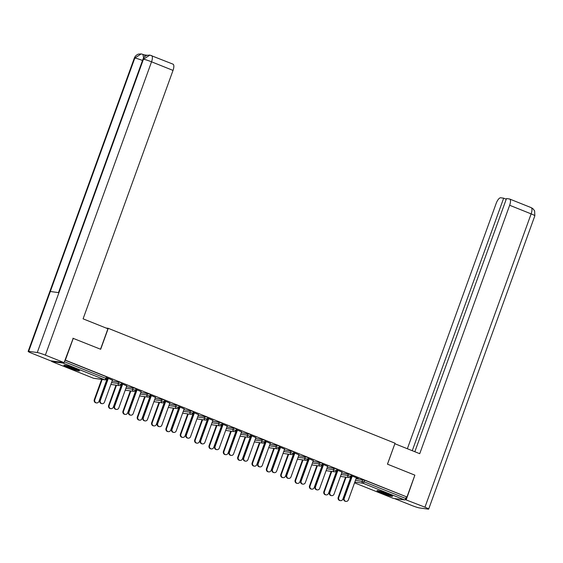 <?xml version="1.0" encoding="UTF-8"?>
<svg xmlns="http://www.w3.org/2000/svg" width="563" height="563" viewBox="0 0 563 563"><rect width="100%" height="100%" fill="white"/><g stroke="black" fill="none" stroke-linecap="round" stroke-linejoin="round"><path stroke-width="0.84" d="M68.587 367.604A8.304 0.711 -160.1 0 0 79.496 370.855A8.304 0.711 -160.1 0 0 74.78 368.448A8.304 0.711 -160.1 0 0 63.872 365.197A8.304 0.711 -160.1 0 0 68.587 367.604M381.679 493.033A8.304 0.711 -160.1 0 0 392.587 496.277A8.304 0.711 -160.1 0 0 387.872 493.871A8.304 0.711 -160.1 0 0 376.964 490.626A8.304 0.711 -160.1 0 0 381.679 493.033M106.597 380.271L107.04 380.454M120.946 386.021L121.39 386.197M135.296 391.771L135.739 391.947M149.638 397.52L150.089 397.696M163.988 403.263L164.431 403.446M178.337 409.012L178.781 409.195M192.687 414.762L193.13 414.938M207.036 420.512L207.48 420.688M221.386 426.261L221.829 426.437M235.735 432.004L236.179 432.187M250.078 437.754L250.528 437.93M264.427 443.503L264.87 443.679M278.776 449.253L279.22 449.429M293.126 455.003L293.569 455.178M307.475 460.745L307.919 460.928M321.825 466.495L322.268 466.671M336.174 472.244L336.618 472.42M350.517 477.994L350.967 478.17M72.901 338.25L100.671 349.278L108.258 328.328L106.041 328.025M108.258 328.328L395.043 443.215L387.457 464.165L414.868 475.151L406.958 496.995L364.697 480.225L364.12 481.822L405.789 498.508L406.366 496.918M405.789 498.508A1.598 0.584 111.8 0 1 404.649 499.93L393.417 498.403A1.598 0.584 111.8 0 1 393.361 498.389A1.598 0.584 111.8 0 1 393.312 498.361M73.267 338.3L65.357 360.144L406.958 496.995M51.55 360.918A1.598 0.584 -68.2 0 0 51.761 361.537A1.598 0.584 -68.2 0 0 51.81 361.552L63.049 363.079A1.598 0.584 -68.2 0 0 63.718 362.572M64.998 360.095L65.357 360.144M351.023 475.587L358.244 478.48M350.981 475.707L352.22 476.199M356.358 477.86L358.202 478.599M351.326 477.178L350.876 477.002M350.833 477.121L351.277 477.297M112.136 380.968L120.778 382.502L121.678 382.967L121.101 384.564L118.223 383.466L118.8 381.869M64.977 360.151L106.428 376.76L107.336 377.217L106.752 378.815L105.851 378.357L106.428 376.76M356.055 478.684L364.697 480.225M126.781 385.887L121.446 383.614M121.404 383.734L122.643 384.233M121.263 385.148L121.707 385.324M121.749 385.205L121.305 385.029M140.834 392.46L149.469 394.001L150.377 394.466L149.8 396.063L146.922 394.966L147.499 393.368M155.479 397.387L150.145 395.113M150.103 395.233L151.341 395.726M149.955 396.648L150.398 396.824M150.448 396.704L149.997 396.528M169.526 403.96L178.168 405.501L179.076 405.958L178.499 407.556L175.614 406.458L176.191 404.867M184.178 408.879L178.844 406.606M178.795 406.725L180.033 407.225M178.654 408.14L179.097 408.323M179.14 408.203L178.696 408.02M198.225 415.459L206.867 416.993L207.775 417.457L207.191 419.055L204.313 417.957L204.89 416.36M212.87 420.378L207.536 418.105M207.494 418.225L208.732 418.717M207.353 419.639L207.796 419.815M207.838 419.695L207.395 419.519M226.924 426.951L235.566 428.492L236.467 428.957L235.89 430.547L233.012 429.456L233.589 427.859M241.569 431.877L236.235 429.604M236.193 429.724L237.431 430.216M236.045 431.131L236.495 431.314M236.537 431.195L236.094 431.012M255.616 438.45L264.258 439.985L265.166 440.449L264.589 442.046L261.704 440.949L262.288 439.351M270.268 443.37L264.934 441.096M264.891 441.216L266.13 441.716M264.744 442.631L265.187 442.807M265.229 442.687L264.786 442.511M284.315 449.943L292.957 451.484L293.865 451.948L293.288 453.546L290.402 452.448L290.98 450.85M298.96 454.869L293.626 452.596M293.583 452.715L294.822 453.208M293.443 454.13L293.886 454.306M293.928 454.186L293.485 454.01M313.014 461.442L321.656 462.976L322.557 463.44L321.98 465.038L319.101 463.94L319.678 462.343M327.659 466.361L322.325 464.088M322.282 464.208L323.521 464.707M322.142 465.622L322.585 465.798M322.627 465.685L322.184 465.502M341.713 472.934L350.348 474.475L351.256 474.94L350.679 476.537L347.8 475.439L348.377 473.842M336.484 471.372L336.934 471.548M336.977 471.428L336.533 471.252M342.008 472.111L336.674 469.838M336.632 469.957L337.87 470.457M327.363 467.191L336.005 468.726L336.906 469.19L336.329 470.788L333.451 469.69L334.028 468.092M307.792 459.872L308.235 460.055M308.278 459.936L307.834 459.753M313.31 460.618L307.975 458.338M307.933 458.458L309.171 458.958M298.664 455.692L307.307 457.233L308.214 457.691L307.63 459.288L304.752 458.198L305.329 456.6M279.093 448.38L279.537 448.556M279.579 448.437L279.135 448.261M284.618 449.119L279.283 446.846M279.234 446.966L280.473 447.458M269.966 444.193L278.608 445.734L279.515 446.199L278.938 447.796L276.053 446.698L276.63 445.101M250.394 436.881L250.838 437.064M250.887 436.944L250.436 436.761M255.919 437.62L250.584 435.347M250.542 435.466L251.781 435.966M241.274 432.701L249.909 434.242L250.816 434.699L250.239 436.297L247.361 435.199L247.938 433.609M221.702 425.389L222.146 425.565M222.188 425.445L221.745 425.269M227.22 426.128L221.885 423.855M221.843 423.974L223.082 424.467M212.575 421.201L221.217 422.743L222.118 423.207L221.541 424.805L218.662 423.707L219.239 422.109M193.003 413.889L193.447 414.065M193.489 413.946L193.046 413.77M198.521 414.628L193.186 412.355M193.144 412.475L194.383 412.975M183.876 409.709L192.518 411.243L193.426 411.708L192.849 413.305L189.963 412.207L190.54 410.61M164.305 402.397L164.748 402.573M164.79 402.454L164.347 402.278M169.829 403.136L164.495 400.863M164.452 400.983L165.691 401.475M155.177 398.21L163.819 399.751L164.727 400.216L164.15 401.806L161.264 400.715L161.848 399.118M135.606 390.898L136.056 391.074M136.098 390.954L135.655 390.778M141.13 391.637L135.796 389.364M135.753 389.483L136.992 389.983M126.485 386.718L135.127 388.252L136.028 388.716L135.451 390.314L132.572 389.216L133.149 387.618M106.914 379.399L107.357 379.582M107.399 379.462L106.956 379.279M112.431 380.145L107.097 377.864M107.054 377.984L108.293 378.484M346.006 501.387L345.492 501.316A2.393 2.217 -82.3 0 1 343.747 498.114L344.26 498.185A2.393 2.217 97.7 0 0 346.006 501.387A2.393 2.217 97.7 0 0 348.398 499.845L356.4 477.741M343.747 498.114L351.748 476.009M344.26 498.185L352.262 476.08M340.488 500.641L339.975 500.57A2.393 2.217 -82.3 0 1 338.222 497.368L338.743 497.439A2.393 2.217 97.7 0 0 340.488 500.641A2.393 2.217 97.7 0 0 342.881 499.092L351.298 475.834M346.076 477.185L338.743 497.439M345.555 477.114L338.222 497.368M390.49 494.99A7.185 0.612 19.9 0 1 379.638 491.098A7.185 0.612 19.9 0 1 379.399 490.978M378.702 490.795A8.255 0.704 -160.1 0 0 378.836 490.866A8.255 0.704 -160.1 0 0 391.144 495.306M77.398 369.567A7.185 0.612 19.9 0 1 72.761 368.16A7.185 0.612 19.9 0 1 66.307 365.549M65.611 365.373A8.255 0.704 -160.1 0 0 72.873 368.293A8.255 0.704 -160.1 0 0 78.053 369.877M387.499 464.179L394.853 443.735M394.895 443.743L419.731 453.694L509.656 205.27A6.39 2.343 -68.2 0 0 509.649 199.02A6.39 2.343 -68.2 0 0 509.445 198.964L506.482 198.563L414.84 451.73M428.668 509.086A6.552 0.556 -160.1 0 0 424.952 507.193L531.134 213.877A6.39 2.343 -68.2 0 0 531.127 207.62L532.858 208.627L534.618 210.858L534.85 215.777L428.668 509.086A6.552 0.556 -160.1 0 1 428.169 509.128L419.555 507.953A6.552 0.556 -160.1 0 1 411.454 505.356L394.438 498.544M424.952 507.193L405.219 499.557M506.25 199.211L503.667 198.176L500.711 197.775A6.39 2.343 -68.2 0 0 496.158 203.44L407.359 448.739M503.667 198.176L412.257 450.696M406.24 499.691L414.847 475.214M100.531 349.222L107.927 328.778L83.092 318.834L173.017 70.41L151.546 61.81L45.364 355.126L64.083 362.621L73.204 338.293M45.364 355.126A6.552 0.556 -160.1 0 0 37.264 352.529L58.932 292.669L50.318 291.493L28.65 351.354L37.264 352.529M28.65 351.354A6.552 0.556 -160.1 0 0 28.15 351.396A6.552 0.556 -160.1 0 0 31.866 353.29L50.586 360.792L64.083 362.621M147.246 55.273L144.044 54.836M172.806 64.105A6.39 2.343 111.8 0 1 173.017 64.161A6.39 2.343 111.8 0 1 173.017 70.41M143.938 54.822A6.39 2.343 111.8 0 1 144.142 54.878A6.39 2.343 111.8 0 1 144.958 56.448M143.628 57.926L142.903 54.379L144.142 54.878M142.516 60.48A6.552 0.556 -160.1 0 0 134.831 58.038L141.2 53.921L142.903 54.379M151.538 55.554A6.39 2.343 -68.2 0 1 151.546 61.81A6.552 0.556 -160.1 0 0 143.445 59.214L149.913 55.104L173.017 64.161M331.656 495.637L331.143 495.574A2.393 2.217 -82.3 0 1 329.397 492.365L329.911 492.435A2.393 2.217 97.7 0 0 331.656 495.637A2.393 2.217 97.7 0 0 334.049 494.096L342.051 471.991M329.397 492.365L337.399 470.267M329.911 492.435L337.913 470.337M317.307 489.894L316.793 489.824A2.393 2.217 -82.3 0 1 315.048 486.622L315.561 486.692A2.393 2.217 97.7 0 0 317.307 489.894A2.393 2.217 97.7 0 0 319.7 488.346L327.701 466.241M315.048 486.622L323.049 464.517M315.561 486.692L323.563 464.588M302.964 484.145L302.444 484.074A2.393 2.217 -82.3 0 1 300.698 480.872L301.212 480.943A2.393 2.217 97.7 0 0 302.964 484.145A2.393 2.217 97.7 0 0 305.35 482.597L313.352 460.499M300.698 480.872L308.7 458.768M301.212 480.943L309.214 458.838M288.615 478.395L288.094 478.325A2.393 2.217 -82.3 0 1 286.349 475.123L286.863 475.193A2.393 2.217 97.7 0 0 288.615 478.395A2.393 2.217 97.7 0 0 291.008 476.854L299.009 454.749M286.349 475.123L294.35 453.018M286.863 475.193L294.864 453.088M274.265 472.646L273.752 472.575A2.393 2.217 -82.3 0 1 271.999 469.373L272.52 469.443A2.393 2.217 97.7 0 0 274.265 472.646A2.393 2.217 97.7 0 0 276.658 471.104L284.66 449M271.999 469.373L280.001 447.268M272.52 469.443L280.522 447.339M326.139 494.891L325.625 494.821A2.393 2.217 -82.3 0 1 323.88 491.619L324.394 491.689A2.393 2.217 97.7 0 0 326.139 494.891A2.393 2.217 97.7 0 0 328.532 493.343L336.956 470.084M331.727 471.435L324.394 491.689M331.206 471.365L323.88 491.619M311.789 489.141L311.276 489.071A2.393 2.217 -82.3 0 1 309.53 485.869L310.044 485.939A2.393 2.217 97.7 0 0 311.789 489.141A2.393 2.217 97.7 0 0 314.182 487.6L322.606 464.341M317.377 465.685L310.044 485.939M316.863 465.615L309.53 485.869M297.44 483.392L296.926 483.321A2.393 2.217 -82.3 0 1 295.181 480.119L295.695 480.19A2.393 2.217 97.7 0 0 297.44 483.392A2.393 2.217 97.7 0 0 299.833 481.851L308.257 458.592M303.028 459.936L295.695 480.19M302.514 459.865L295.181 480.119M283.098 477.649L282.577 477.579A2.393 2.217 -82.3 0 1 280.831 474.377L281.345 474.44A2.393 2.217 97.7 0 0 283.098 477.649A2.393 2.217 97.7 0 0 285.483 476.101L293.907 452.842M288.678 454.186L281.345 474.44M288.165 454.116L280.831 474.377M268.748 471.9L268.227 471.829A2.393 2.217 -82.3 0 1 266.482 468.627L267.003 468.697A2.393 2.217 97.7 0 0 268.748 471.9A2.393 2.217 97.7 0 0 271.141 470.351L279.558 447.092M274.329 448.444L267.003 468.697M273.815 448.373L266.482 468.627M259.916 466.903L259.402 466.833A2.393 2.217 -82.3 0 1 257.65 463.623L258.171 463.694A2.393 2.217 97.7 0 0 259.916 466.903A2.393 2.217 97.7 0 0 262.309 465.355L270.31 443.25M257.65 463.623L265.652 441.526M258.171 463.694L266.172 441.596M254.399 466.15L253.885 466.08A2.393 2.217 -82.3 0 1 252.133 462.877L252.653 462.948A2.393 2.217 97.7 0 0 254.399 466.15A2.393 2.217 97.7 0 0 256.791 464.602L265.208 441.343M259.979 442.694L252.653 462.948M259.466 442.624L252.133 462.877M245.567 461.153L245.053 461.083A2.393 2.217 -82.3 0 1 243.307 457.881L243.821 457.951A2.393 2.217 97.7 0 0 245.567 461.153A2.393 2.217 97.7 0 0 247.959 459.605L255.961 437.5M243.307 457.881L251.309 435.776M243.821 457.951L251.823 435.846M240.049 460.4L239.535 460.33A2.393 2.217 -82.3 0 1 237.783 457.128L238.304 457.198A2.393 2.217 97.7 0 0 240.049 460.4A2.393 2.217 97.7 0 0 242.442 458.859L250.859 435.6M245.637 436.944L238.304 457.198M245.116 436.874L237.783 457.128M231.217 455.404L230.703 455.333A2.393 2.217 -82.3 0 1 228.958 452.131L229.472 452.202A2.393 2.217 97.7 0 0 231.217 455.404A2.393 2.217 97.7 0 0 233.61 453.855L241.611 431.758M228.958 452.131L236.96 430.026M229.472 452.202L237.473 430.097M225.7 454.651L225.186 454.587A2.393 2.217 -82.3 0 1 223.441 451.378L223.954 451.449A2.393 2.217 97.7 0 0 225.7 454.651A2.393 2.217 97.7 0 0 228.092 453.109L236.516 429.85M231.287 431.195L223.954 451.449M230.767 431.124L223.441 451.378M216.868 449.654L216.354 449.584A2.393 2.217 -82.3 0 1 214.609 446.382L215.122 446.452A2.393 2.217 97.7 0 0 216.868 449.654A2.393 2.217 97.7 0 0 219.26 448.113L227.262 426.008M214.609 446.382L222.61 424.277M215.122 446.452L223.124 424.347M211.35 448.908L210.836 448.838A2.393 2.217 -82.3 0 1 209.091 445.636L209.605 445.706A2.393 2.217 97.7 0 0 211.35 448.908A2.393 2.217 97.7 0 0 213.743 447.36L222.167 424.101M216.938 425.445L209.605 445.706M216.424 425.382L209.091 445.636M202.525 443.904L202.004 443.834A2.393 2.217 -82.3 0 1 200.259 440.632L200.773 440.702A2.393 2.217 97.7 0 0 202.525 443.904A2.393 2.217 97.7 0 0 204.911 442.363L212.913 420.258M200.259 440.632L208.261 418.534M200.773 440.702L208.774 418.598M197.001 443.158L196.487 443.088A2.393 2.217 -82.3 0 1 194.742 439.886L195.255 439.956A2.393 2.217 97.7 0 0 197.001 443.158A2.393 2.217 97.7 0 0 199.393 441.61L207.817 418.351M202.589 419.702L195.255 439.956M202.075 419.632L194.742 439.886M188.176 438.162L187.655 438.091A2.393 2.217 -82.3 0 1 185.91 434.882L186.423 434.953A2.393 2.217 97.7 0 0 188.176 438.162A2.393 2.217 97.7 0 0 190.568 436.614L198.57 414.509M185.91 434.882L193.911 412.785M186.423 434.953L194.425 412.855M182.658 437.409L182.138 437.338A2.393 2.217 -82.3 0 1 180.392 434.136L180.906 434.207A2.393 2.217 97.7 0 0 182.658 437.409A2.393 2.217 97.7 0 0 185.044 435.868L193.468 412.602M188.239 413.953L180.906 434.207M187.725 413.882L180.392 434.136M173.826 432.412L173.313 432.342A2.393 2.217 -82.3 0 1 171.56 429.14L172.081 429.21A2.393 2.217 97.7 0 0 173.826 432.412A2.393 2.217 97.7 0 0 176.219 430.864L184.221 408.766M171.56 429.14L179.562 407.035M172.081 429.21L180.083 407.105M168.309 431.659L167.788 431.589A2.393 2.217 -82.3 0 1 166.043 428.387L166.557 428.457A2.393 2.217 97.7 0 0 168.309 431.659A2.393 2.217 97.7 0 0 170.702 430.118L179.118 406.859M173.89 408.203L166.557 428.457M173.376 408.133L166.043 428.387M159.477 426.663L158.963 426.592A2.393 2.217 -82.3 0 1 157.211 423.39L157.731 423.46A2.393 2.217 97.7 0 0 159.477 426.663A2.393 2.217 97.7 0 0 161.87 425.114L169.871 403.017M157.211 423.39L165.212 401.285M157.731 423.46L165.733 401.356M153.959 425.917L153.446 425.846A2.393 2.217 -82.3 0 1 151.693 422.637L152.214 422.707A2.393 2.217 97.7 0 0 153.959 425.917A2.393 2.217 97.7 0 0 156.352 424.368L164.769 401.109M159.54 402.454L152.214 422.707M159.026 402.383L151.693 422.637M145.127 420.913L144.614 420.842A2.393 2.217 -82.3 0 1 142.868 417.64L143.382 417.711A2.393 2.217 97.7 0 0 145.127 420.913A2.393 2.217 97.7 0 0 147.52 419.372L155.522 397.267M142.868 417.64L150.87 395.536M143.382 417.711L151.384 395.606M139.61 420.167L139.096 420.097A2.393 2.217 -82.3 0 1 137.344 416.894L137.865 416.965A2.393 2.217 97.7 0 0 139.61 420.167A2.393 2.217 97.7 0 0 142.003 418.619L150.42 395.36M145.198 396.711L137.865 416.965M144.677 396.641L137.344 416.894M130.778 415.163L130.264 415.1A2.393 2.217 -82.3 0 1 128.519 411.891L129.033 411.961A2.393 2.217 97.7 0 0 130.778 415.163A2.393 2.217 97.7 0 0 133.171 413.622L141.172 391.517M128.519 411.891L136.52 389.793M129.033 411.961L137.034 389.863M125.26 414.417L124.747 414.347A2.393 2.217 -82.3 0 1 123.001 411.145L123.515 411.215A2.393 2.217 97.7 0 0 125.26 414.417A2.393 2.217 97.7 0 0 127.653 412.869L136.07 389.61M130.848 390.961L123.515 411.215M130.327 390.891L123.001 411.145M116.428 409.421L115.915 409.35A2.393 2.217 -82.3 0 1 114.169 406.148L114.683 406.219A2.393 2.217 97.7 0 0 116.428 409.421A2.393 2.217 97.7 0 0 118.821 407.872L126.823 385.768M114.169 406.148L122.171 384.043M114.683 406.219L122.685 384.114M110.911 408.668L110.397 408.597A2.393 2.217 -82.3 0 1 108.652 405.395L109.166 405.466A2.393 2.217 97.7 0 0 110.911 408.668A2.393 2.217 97.7 0 0 113.304 407.126L121.728 383.867M116.499 385.212L109.166 405.466M115.985 385.141L108.652 405.395M102.086 403.671L101.565 403.601A2.393 2.217 -82.3 0 1 99.82 400.399L100.334 400.469A2.393 2.217 97.7 0 0 102.086 403.671A2.393 2.217 97.7 0 0 104.472 402.123L112.473 380.025M99.82 400.399L107.822 378.294M100.334 400.469L108.335 378.364M96.562 402.918L96.048 402.848A2.393 2.217 -82.3 0 1 94.302 399.646L94.816 399.716A2.393 2.217 97.7 0 0 96.562 402.918A2.393 2.217 97.7 0 0 98.954 401.377L107.378 378.118M102.149 379.462L94.816 399.716M101.636 379.392L94.302 399.646M404.649 499.93L362.987 483.237L354.81 482.125M393.361 498.389L354.556 482.843L393.417 498.403M355.478 480.281L364.12 481.822A1.598 0.584 111.8 0 1 362.987 483.237A1.598 1.478 -82.3 0 1 362.143 481.189L362.727 479.592M51.81 361.552L93.479 378.245L104.711 379.772L63.049 363.079M64.4 361.749L105.851 378.357A1.598 0.584 -68.2 0 1 104.711 379.772A1.598 1.478 97.7 0 0 105.042 379.856A1.598 1.598 0 0 0 106.752 378.815M93.374 378.202A1.598 0.584 -68.2 0 0 93.423 378.23A1.598 0.584 -68.2 0 0 93.479 378.245A1.598 1.478 97.7 0 0 93.803 378.329L105.042 379.856M341.129 474.532L347.8 475.439A1.598 1.478 -82.3 0 0 348.638 477.487A1.598 1.478 97.7 0 0 348.961 477.572A1.598 1.598 0 0 0 350.679 476.537M326.786 468.782L333.451 469.69A1.598 1.478 -82.3 0 0 334.288 471.738A1.598 1.478 97.7 0 0 334.612 471.829A1.598 1.598 0 0 0 336.329 470.788M312.437 463.039L319.101 463.94A1.598 1.478 -82.3 0 0 319.939 465.988A1.598 1.478 97.7 0 0 320.263 466.08A1.598 1.598 0 0 0 321.98 465.038M298.087 457.29L304.752 458.198A1.598 1.478 -82.3 0 0 305.589 460.245A1.598 1.478 97.7 0 0 305.92 460.33A1.598 1.598 0 0 0 307.63 459.288M283.738 451.54L290.402 452.448A1.598 1.478 -82.3 0 0 291.24 454.496A1.598 1.478 97.7 0 0 291.571 454.58A1.598 1.598 0 0 0 293.288 453.546M269.388 445.79L276.053 446.698A1.598 1.478 -82.3 0 0 276.89 448.746A1.598 1.478 97.7 0 0 277.221 448.831A1.598 1.598 0 0 0 278.938 447.796M255.039 440.048L261.704 440.949A1.598 1.478 -82.3 0 0 262.548 442.997A1.598 1.478 97.7 0 0 262.872 443.088A1.598 1.598 0 0 0 264.589 442.046M240.69 434.298L247.361 435.199A1.598 1.478 -82.3 0 0 248.199 437.254A1.598 1.478 97.7 0 0 248.522 437.338A1.598 1.598 0 0 0 250.239 436.297M226.347 428.549L233.012 429.456A1.598 1.478 -82.3 0 0 233.849 431.504A1.598 1.478 97.7 0 0 234.173 431.589A1.598 1.598 0 0 0 235.89 430.547M211.998 422.799L218.662 423.707A1.598 1.478 -82.3 0 0 219.5 425.755A1.598 1.478 97.7 0 0 219.823 425.839A1.598 1.598 0 0 0 221.541 424.805M197.648 417.049L204.313 417.957A1.598 1.478 -82.3 0 0 205.15 420.005A1.598 1.478 97.7 0 0 205.481 420.089A1.598 1.598 0 0 0 207.191 419.055M183.299 411.307L189.963 412.207A1.598 1.478 -82.3 0 0 190.801 414.255A1.598 1.478 97.7 0 0 191.131 414.347A1.598 1.598 0 0 0 192.849 413.305M168.949 405.557L175.614 406.458A1.598 1.478 -82.3 0 0 176.451 408.513A1.598 1.478 97.7 0 0 176.782 408.597A1.598 1.598 0 0 0 178.499 407.556M154.6 399.807L161.264 400.715A1.598 1.478 -82.3 0 0 162.109 402.763A1.598 1.478 97.7 0 0 162.433 402.848A1.598 1.598 0 0 0 164.15 401.806M140.25 394.058L146.922 394.966A1.598 1.478 -82.3 0 0 147.759 397.014A1.598 1.478 97.7 0 0 148.083 397.098A1.598 1.598 0 0 0 149.8 396.063M125.908 388.308L132.572 389.216A1.598 1.478 -82.3 0 0 133.41 391.264A1.598 1.478 97.7 0 0 133.734 391.355A1.598 1.598 0 0 0 135.451 390.314M111.558 382.566L118.223 383.466A1.598 1.478 -82.3 0 0 119.06 385.514A1.598 1.478 97.7 0 0 119.384 385.606A1.598 1.598 0 0 0 121.101 384.564M534.85 215.777A6.552 0.556 -160.1 0 0 531.134 213.877L509.656 205.27M149.807 55.09L147.224 55.28C147.33 55.104 144.093 56.187 142.96 59.249A6.552 0.556 -160.1 0 1 143.445 59.214L58.932 292.669M50.318 291.493L134.831 58.038A6.552 0.556 -160.1 0 0 134.332 58.08L28.15 351.396M93.803 378.329A1.598 1.598 0 0 1 93.423 378.23L51.761 361.537M340.446 476.418L348.961 477.572M326.104 470.668L334.612 471.829M311.754 464.918L320.263 466.08M297.405 459.176L305.92 460.33M283.055 453.426L291.571 454.58M268.706 447.676L277.221 448.831M254.356 441.927L262.872 443.088M240.007 436.184L248.522 437.338M225.664 430.435L234.173 431.589M211.315 424.685L219.823 425.839M196.966 418.935L205.481 420.089M182.616 413.186L191.131 414.347M168.267 407.443L176.782 408.597M153.917 401.693L162.433 402.848M139.568 395.944L148.083 397.098M125.225 390.194L133.734 391.355M110.876 384.445L119.384 385.606M509.649 199.02L531.127 207.62M142.96 59.249L58.489 292.605M141.2 53.921L138.589 54.104C138.688 53.928 135.451 55.019 134.332 58.08"/></g></svg>
